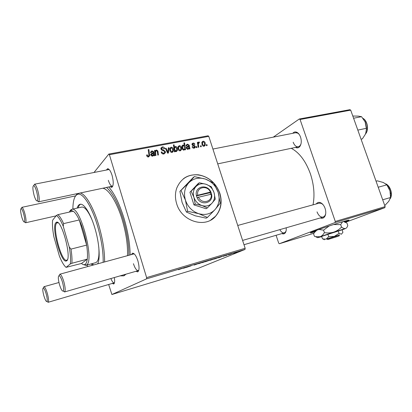<?xml version="1.0" encoding="UTF-8"?>
<svg xmlns="http://www.w3.org/2000/svg" width="412" height="412" viewBox="0 0 412 412"><rect width="100%" height="100%" fill="white"/><g stroke="black" fill="none" stroke-linecap="round" stroke-linejoin="round"><path stroke-width="0.62" d="M345.06 221.888L348.748 220.384C349.973 219.709 347.615 220.26 341.661 222.027C330.949 225.22 312.796 231.431 310.689 232.605C309.597 233.187 310.983 232.924 314.845 231.827M344.602 221.702L348.418 220.173M176.65 203.672C181.584 221.491 205.382 228.681 215.651 216.187C221.043 209.76 222.454 202.138 219.879 193.321C215.94 182.959 208.812 176.794 198.486 174.827C188.052 174.096 180.78 178.587 176.671 188.31C175.043 193.218 175.038 198.337 176.65 203.672M210.681 220.101L215.481 216.279C220.873 209.857 222.279 202.24 219.704 193.429C218.484 189.695 216.558 186.348 213.926 183.397M286.18 227.8C286.397 229.932 286.108 231.595 285.305 232.795C284.414 233.97 283.281 234.227 281.901 233.578M279.83 229.638C281.221 232.121 282.735 233.192 284.373 232.852L285.567 231.93L286.077 230.916M292.783 133.297C293.962 131.886 295.373 131.577 297.006 132.365C298.54 133.22 299.725 134.812 300.564 137.139C301.708 140.971 301.455 144.102 299.807 146.528C298.576 147.965 297.14 148.263 295.492 147.408M293.184 142.217C294.467 145.508 296.202 147.032 298.401 146.796L300.116 145.642L300.971 144.03M316.246 203.955C317.353 202.431 318.79 202.014 320.567 202.699C322.529 203.626 324.033 205.511 325.078 208.343C326.113 211.675 325.995 214.436 324.718 216.624C323.58 218.226 322.102 218.664 320.294 217.927M317.029 211.871C318.589 215.733 320.654 217.469 323.24 217.073L324.939 215.718L325.681 213.895M114.325 277.544C114.912 281.216 114.701 283.374 113.697 284.012L112.249 283.446M110.869 278.548C112.1 281.551 113.233 282.987 114.273 282.848L114.479 282.74M106.358 170.053L107.578 168.724C109.144 168.786 110.637 170.985 112.059 175.316C113.712 181.857 113.609 185.884 111.745 187.403L110.019 186.688M108.341 180.317C109.623 184.262 110.983 186.214 112.425 186.183L112.852 185.951M131.34 254.616L132.525 253.174C134.394 253.2 136.192 255.79 137.917 260.935C139.472 266.858 139.405 270.509 137.716 271.894L135.893 271.302M133.431 263.701C134.987 268.372 136.619 270.669 138.329 270.596L138.787 270.298M108.747 186.96C114.459 193.532 119.557 204.017 124.048 218.417C127.921 231.549 129.955 243.729 130.151 254.946M126.103 274.135L123.883 275.844L120.108 275.87M313.038 204.836C314.871 195.072 313.98 184.705 310.365 173.735C305.735 161.087 299.369 152.61 291.263 148.305M226.61 255.378L225.982 255.564L226.595 255.332M230.833 254.111L230.21 254.302L230.818 254.07M223.062 256.357L227.388 254.951L223.062 256.357M214.858 258.89L219.57 257.139L214.858 258.89M194.191 265.081L198.749 263.443L194.176 265.04M202.235 262.671L205.773 261.429L202.225 262.64M186.435 267.393L191.158 265.771L186.42 267.337M178.381 269.731L184.339 267.666L178.381 269.731M108.665 284.501L111.894 294.513L198.234 268.336L245.001 249.44L146.584 278.842L146.61 277.611L245.155 248.282L245.001 249.44M111.894 294.513L146.584 278.842M184.396 268.006L187.094 266.997L184.396 268.006M205.14 261.8L209.775 260.224L205.14 261.8M198.661 263.737L202.864 262.228L198.672 263.695M210.228 260.281L213.782 259.035L210.218 260.25M219.091 257.624L221.908 256.583L219.091 257.624M233.594 253.292L237.204 252.026L233.583 253.262M228.423 254.832L232.672 253.323L228.408 254.786M236.57 252.396L235.952 252.582L236.555 252.355M194.176 148.15C193.182 148.299 192.492 147.851 192.11 146.816L192.698 146.518L194.011 147.542L194.624 147.094L194.351 146.25L192.038 144.725L192.018 143.855L192.955 143.103C193.861 142.959 194.505 143.35 194.886 144.282L194.268 144.488L193.115 143.706L192.651 144.092L192.837 144.875L194.644 145.657L195.247 146.466L195.247 147.347L194.176 148.15M189.953 148.876L189.283 149.005L189.026 148.418L187.949 149.355L186.342 148.181L186.306 147.233L188.634 145.925L188.542 145.333L187.486 144.772L186.796 145.359L186.744 145.915L186.064 145.956L186.157 145.148L187.352 144.154L189.19 145.148L189.953 148.876M181.404 147.429L181.517 149.618L180.302 150.828C179.21 150.88 178.478 150.334 178.108 149.19L177.963 146.935L179.22 145.688C180.327 145.668 181.059 146.25 181.404 147.429L180.847 147.934M148.593 156.946C147.661 157.06 147.043 156.642 146.744 155.69L146.61 155.046L147.285 154.824L147.403 155.437L148.387 156.133L148.959 155.468L148.191 149.633L148.897 149.505L149.68 155.654L148.593 156.946M174.92 150.833L175.048 151.75L174.461 151.863L173.416 144.931L174.085 144.803L174.441 147.223L175.347 146.415C176.346 146.481 176.98 147.058 177.253 148.145L177.376 150.462L176.351 151.59L174.92 150.833L174.379 151.333M169.033 147.697L168.441 153.022L167.617 153.182L165.413 148.377L166.093 148.248L167.885 152.327L168.307 147.831L169.033 147.697L168.24 148.449M165.367 151.595L165.444 152.595L163.945 153.985C162.544 154.17 161.628 153.532 161.19 152.069L161.844 151.858L162.333 152.826L163.739 153.182L164.748 152.311L164.342 151.23L162.21 150.406L160.968 149.067L160.876 148.171L162.235 146.919C163.44 146.78 164.285 147.316 164.764 148.526L164.151 148.876L162.462 147.717L161.592 148.438L162.081 149.453L163.476 149.942L165.367 151.595L164.764 152.167M206.958 144.602L207.118 145.565L206.484 145.688L206.314 144.725L206.958 144.602L206.381 145.091M94.008 172.484L108.814 154.062L208.086 135.785L208.786 136.367L109.401 154.721L146.61 277.611M208.786 136.367L245.155 248.282M173.277 148.974L173.416 151.065L172.149 152.404C171.042 152.455 170.3 151.904 169.929 150.751L169.754 148.629L171.068 147.218C172.195 147.197 172.932 147.784 173.277 148.974L172.716 149.499M154.603 155.695L153.887 155.834L153.625 155.221L152.471 156.2L150.782 154.994L150.694 154.325L152.136 153.048L153.259 152.646L153.166 152.033L152.059 151.456L151.245 152.651L150.524 152.692L151.925 150.823L153.856 151.837L154.603 155.695M155.628 153.043L155.973 155.427L155.273 155.566L154.536 150.426L155.231 150.292L155.355 151.153L156.503 149.963L157.889 150.977L158.465 154.948L157.77 155.082L157.199 151.127L156.478 150.622L155.576 151.791L155.628 153.043L155 153.666M185.621 149.71L184.957 149.839L184.859 149.144L183.984 150.117C183.016 150.025 182.398 149.443 182.14 148.377L182.022 146.018L182.985 144.978L184.272 145.585L183.901 142.974L184.561 142.851L185.621 149.71M205.166 142.907L205.202 145.333L204.146 146.229C203.101 146.275 202.395 145.74 202.024 144.617L201.962 142.099L203.049 141.203C204.115 141.187 204.821 141.754 205.166 142.907L204.63 143.366M201.108 145.724L201.262 146.693L200.623 146.816L200.453 145.853L201.108 145.724L200.52 146.224M198.512 145.189L198.805 147.166L198.157 147.295L197.369 142.361L198.018 142.238L198.172 143.258L198.862 141.991L199.351 142.078L199.336 142.876L198.527 143.258L198.512 145.189L197.904 145.714M196.797 146.554L196.951 147.527L196.308 147.65L196.138 146.682L196.797 146.554L196.205 147.063M345.699 222.217L384.839 207.669L335.044 222.547L335.286 221.455L385.127 206.618L384.839 207.669M276.091 235.288L278.697 243.132L279.357 243.739L335.044 222.547M279.357 243.739L313.959 233.249M273.285 137.145L299.292 118.996L349.886 109.685L350.7 110.148L385.127 206.618M350.7 110.148L300.07 119.501L335.286 221.455M300.07 119.501L299.292 118.996M322.977 204.568L321.252 203.358L319.094 203.173M299.107 134.276L297.634 133.071L295.62 132.741M109.401 154.721L108.814 154.062M109.262 169.62L108.722 169.584M134.322 253.967L133.715 253.967M161.298 152.388L161.844 151.858M161.38 152.589L161.906 152.079M161.823 153.321L162.333 152.826M162.895 153.99L163.739 153.182M163.183 154.031L163.868 153.151M160.86 148.279L162.235 146.919M160.86 148.294L161.638 148.284M161.107 149.417L161.638 148.897M161.545 149.983L162.081 149.453M164.002 153.115L164.028 153.97M165.578 148.742L166.093 148.248M167.421 152.759L167.885 152.327M169.806 148.418L171.068 147.218M169.77 148.567L170.465 148.655M172.051 151.76L171.964 152.43M169.976 149.19L169.687 149.232M171.232 147.836L170.444 148.742L170.578 150.545L171.958 151.786L172.71 150.9L172.607 149.098L171.232 147.836M170.043 151.055L170.578 150.545M171.346 152.358L171.958 151.786M172.834 152.069L172.772 151.662M173.483 145.379L174.085 144.803M175.347 146.415L174.441 147.223M173.895 147.779L174.616 147.887M176.691 148.66L177.253 148.145M176.017 151.07L175.955 151.601M174.657 148.717L174.858 149.86L176.099 150.993L176.707 150.328L176.588 148.284L175.327 147.063L174.065 149.262M175.579 151.472L176.099 150.993M174.245 150.432L174.858 149.86M146.677 155.442L147.285 154.824M146.857 155.999L147.403 155.437M147.661 156.864L148.387 156.133M148.263 150.159L148.897 149.505M148.964 155.381L149.638 154.701M148.32 156.2L148.346 156.982M152.136 153.048L150.792 154.402L151.513 154.201M152.141 153.764L153.259 152.646M150.555 152.198L151.925 150.823M150.581 152.193L151.281 152.172M153.243 152.455L153.856 151.837M153.357 153.46L154.031 152.78M152.79 155.422L152.878 156.05M153.769 155.587L154.32 155.046M152.492 155.535L153.388 154.412L153.331 153.29L151.431 154.479L152.492 155.535L151.848 156.169M150.941 155.391L151.477 154.861M154.608 150.926L155.231 150.292M154.727 151.781L155.355 151.153M155.391 151.07L156.503 149.963M155.19 151.322L155.674 151.358M157.291 151.57L157.889 150.977M155.375 151.992L154.778 152.116M177.994 146.816L179.22 145.688M177.943 147.027L178.592 147.136M180.142 150.21L180.059 150.859M179.385 146.301L178.628 147.099L178.746 148.984L180.116 150.22L180.817 149.468L180.744 147.548L179.385 146.301M178.216 149.474L178.746 148.984M179.498 150.777L180.116 150.22M183.747 150.133L184.859 149.144M182.099 145.786L182.985 144.978M181.944 146.353L182.305 146.512M183.958 145.869L184.272 145.585M183.958 143.402L184.561 142.851M183.886 149.577L183.948 149.958M183.216 145.575L182.66 146.188L182.758 148.104L183.392 149.268L184.004 149.468L184.576 148.727L184.401 146.677L183.216 145.575M182.217 148.593L182.758 148.104M183.366 150.04L184.004 149.468M182.887 149.716L183.392 149.268M182.289 148.778L182.815 148.305M187.965 149.35L189.026 148.418M186.245 147.614L187.105 147.285M187.239 147.166L188.634 145.925M186.121 145.266L187.352 144.154M186.085 145.488L186.605 145.524M188.614 145.663L189.19 145.148M188.732 146.626L189.371 146.059M187.985 148.701L188.068 149.257M189.144 148.717L189.675 148.248M187.96 148.706L188.711 148.006L188.717 146.548L186.976 147.517L186.991 148.052L187.96 148.706L187.295 149.298M186.476 148.516L186.991 148.052M192.167 146.986L192.698 146.518M193.331 148.135L194.011 147.542M191.987 143.958L192.955 143.103M192.131 144.957L192.651 144.499M192.358 145.297L192.837 144.875M194.119 146.116L194.644 145.657M194.655 146.981L195.247 146.466M193.717 147.882L193.769 148.191M201.937 142.161L203.049 141.203M201.834 142.542L202.261 142.634M203.801 145.766L203.739 146.25M203.214 141.8L202.57 142.372L202.637 144.421L203.961 145.632L204.568 145.081L204.537 143.026L203.214 141.8M202.117 144.864L202.637 144.421M203.332 146.162L203.961 145.632M197.43 142.753L198.018 142.238M197.595 143.762L198.172 143.258M198.419 142.377L198.862 141.991M198.203 143.082L199.351 142.078M197.786 143.597L197.781 143.906M194.588 148.026L195.159 147.527M183.402 268.274L185.611 267.512L183.402 268.274M206.942 261.11L209.049 260.456L206.922 261.059M204.646 261.723L202.045 262.645L204.635 261.692M212.669 259.323L210.058 260.25L212.664 259.292M216.449 258.19L213.946 259.122L216.439 258.164M218.195 257.866L220.399 257.109L218.195 257.866M236.138 252.309L233.47 253.256L236.127 252.283M213.493 182.928C205.444 174.091 191.781 172.077 183.268 178.875M310.859 232.523L315.036 231.431M91.129 263.912L92.659 265.215M97.644 263.85C100.425 258.844 99.323 242.962 94.951 228.392C90.625 213.509 83.868 202.977 80.005 204.306C78.754 204.656 77.806 205.923 77.162 208.101M92.087 263.649L93.627 264.952M103.17 262.336C103.361 251.871 101.491 239.774 97.562 226.049C91.881 206.561 83.106 192.847 78.023 194.201C74.711 195.149 72.991 200.103 72.867 209.064M75.566 195.911L77.384 193.599M80.191 193.007C85.485 193.779 93.539 207.365 98.865 225.555C102.784 239.197 104.694 251.325 104.607 261.939M127.488 255.672C127.885 245.176 126.134 233.254 122.24 219.895C116.946 202.076 108.531 188.866 102.758 188.227M128.843 255.301C128.915 244.414 127.014 232.368 123.142 219.158C118.156 203.384 112.62 192.806 106.517 187.429M98.798 247.344C99.426 256.439 98.406 261.543 95.733 262.66L85.892 265.343L83.075 264.504M81.664 207.097C84.573 206.633 87.931 210.656 91.747 219.169M86.886 265.071L87.73 266.564M80.592 204.228C79.531 204.733 78.713 205.948 78.136 207.885M361.061 139.179L362.339 138.901L365.114 134.667L365.712 133.354L366.556 128.281L357.817 130.094M353.584 118.234L361.551 116.689L365.331 122.215L366.556 128.281M352.801 116.035L358.28 116.117L361.551 116.689M366.556 129.605L365.109 121.725M382.686 199.789L390.535 197.518L388.779 201.298L384.762 205.557M378.206 187.228L386.858 184.854L389.968 190.823L390.535 197.518M376.048 181.182L377.32 180.842L383.315 182.49L386.858 184.854M390.524 193.805L389.968 190.823L388.758 187.846M23.597 213.648C22.686 210.553 21.872 208.848 21.156 208.529C20.281 209.09 20.471 211.881 21.728 216.903C22.804 220.497 23.695 222.192 24.406 221.98C25.003 220.858 24.735 218.082 23.597 213.648M21.367 208.209L21.944 207.344C22.768 207.7 23.7 209.651 24.746 213.189C26.044 218.257 26.347 221.429 25.657 222.712L24.689 222.145M36.519 191.163C35.509 187.8 34.572 185.936 33.702 185.565C32.507 186.214 32.641 189.479 34.103 195.36C35.324 199.367 36.38 201.21 37.276 200.891C38.074 199.496 37.822 196.256 36.519 191.163M33.743 185.498L34.603 184.236C35.602 184.648 36.678 186.78 37.832 190.622C39.325 196.452 39.609 200.155 38.682 201.741L37.276 200.891L38.682 201.741M43.826 295.625C45.083 299.792 46.123 301.764 46.953 301.548C47.498 300.544 47.241 298.01 46.18 293.952C45.104 290.331 44.141 288.338 43.296 287.967C42.462 288.431 42.637 290.985 43.826 295.625M43.487 287.653L44.058 286.706C45.026 287.128 46.129 289.404 47.365 293.54C48.575 298.185 48.868 301.079 48.235 302.217L47.2 301.677M59.462 284.491C60.93 289.234 62.191 291.428 63.252 291.073C63.973 289.837 63.726 286.917 62.521 282.318C61.295 278.296 60.157 276.066 59.096 275.638C57.968 276.164 58.092 279.115 59.462 284.491M59.112 275.618L59.956 274.217C61.172 274.696 62.48 277.24 63.881 281.839C65.266 287.102 65.539 290.439 64.705 291.84L63.227 291.099M66.744 260.775L66.023 261.069C60.667 262.058 51.382 227.11 55.821 222.763L56.228 222.403C61.151 218.072 72.043 257.701 66.744 260.775M58.138 222.84L57.268 222.753L56.604 223.216C52.278 227.403 61.285 261.29 66.481 260.302L67.398 259.792M71.858 263.283L70.297 263.974C70.89 259.941 70.529 254.261 69.211 246.927L70.977 249.116C71.899 254.925 72.193 259.648 71.858 263.283L87.262 259.158L81.509 263.453C82.776 264.602 83.894 264.957 84.857 264.525L85.196 264.319C86.216 263.572 86.901 261.852 87.262 259.158C87.705 255.538 87.493 250.851 86.633 245.104C85.119 235.782 82.668 227.403 79.279 219.951C77.152 215.471 75.149 212.556 73.269 211.196L71.178 210.511L69.777 211.335L69.273 212.098M69.767 211.346L70.493 210.141L71.951 209.275C80.474 206.149 94.868 261.301 86.479 265.04L85.892 265.343M70.977 249.116L86.633 245.104L79.279 219.951L63.608 223.618L63.252 226.296C60.724 220.302 58.422 216.702 56.341 215.497L52.576 220.296C52.185 224.545 52.628 230.066 53.9 236.854L59.4 256.073C61.723 261.852 63.953 265.616 66.08 267.362L70.297 263.974M66.08 267.362L81.509 263.453M69.211 246.927L63.252 226.296M56.341 215.497L57.845 214.673C59.616 216.079 61.543 219.06 63.608 223.618M73.269 211.196L57.845 214.673M210.439 192.085L196.359 195.597L197.054 197.58C200.649 206.484 213.828 203.183 211.557 194.124L210.98 192.136L210.439 192.085C207.334 184.591 196.019 187.146 197.76 195.082M210.923 192.152C207.457 183.402 194.253 186.368 196.416 195.582M195.221 204.089L202.024 205.573L207.36 207.936L206.052 208.735L193.959 204.908L195.221 204.089L193.892 197.255C195.355 201.391 198.069 204.167 202.024 205.573C206.026 206.685 209.373 205.856 212.067 203.095L215.27 199.197L213.993 192.481L211.258 186.734L206.021 184.262L199.31 182.768L198.043 183.68L189.947 192.26L193.959 204.908M207.36 207.936L212.067 203.095C214.544 200.129 215.182 196.591 213.993 192.481C212.556 188.439 209.899 185.699 206.021 184.262C202.081 183.093 198.728 183.855 195.963 186.559L189.947 192.26M199.31 182.768L195.963 186.559C193.398 189.489 192.708 193.058 193.892 197.255L191.183 191.379M188.892 182.691C184.674 187.445 183.52 193.259 185.431 200.129C187.821 206.901 192.255 211.418 198.733 213.684C205.274 215.45 210.717 214.07 215.069 209.543C219.06 204.702 220.085 198.965 218.149 192.332C215.831 185.807 211.536 181.373 205.269 179.035C198.893 177.108 193.434 178.329 188.892 182.691L179.915 191.395L193.202 177.515L194.402 176.604L188.892 182.691M181.074 190.535L185.431 200.129L187.62 211.279L198.733 213.684L207.437 217.438L206.165 218.169L195.231 215.806L186.425 212.046L182.089 202.441L179.915 191.395M187.62 211.279L186.425 212.046M207.437 217.438L215.069 209.543L220.204 203.173L218.149 192.332L213.72 183.072L205.269 179.035L194.402 176.604M197.054 197.58L211.557 194.124M198.399 197.08C201.607 204.692 212.896 201.885 211.073 194.062M210.604 194.176L210.125 192.698L196.467 195.932M210.125 192.698L210.98 192.136M329.461 238.981L339.014 235.952L329.461 238.981L328.529 238.383L326.886 239.017M339.035 235.911L339.534 234.897L328.529 238.383M339.061 233.357L334.348 236.416L328.694 236.709L326.041 239.176L322.503 238.883L321.654 236.406L342.063 229.803L342.923 232.28L341.481 234.186L339.061 233.357L338.19 230.838M328.694 236.709L327.828 234.191M342.125 229.984L345.483 228.521L333.761 232.136L320.119 236.725L317.595 237.688L321.736 236.648M343.361 221.522L346.95 223.057L347.79 225.472C347.326 227.11 346.554 228.124 345.483 228.521C344.36 228.727 343.042 228.248 341.538 227.079C339.359 229.366 336.769 231.05 333.761 232.136C330.723 233.017 327.607 233.182 324.419 232.62C323.291 234.634 321.86 236.004 320.119 236.725L315.638 236.684L314.413 236.277L313.589 233.856L314.613 232.306L316.885 230.19M341.538 227.079L340.678 224.602L342.599 221.749M324.419 232.62L323.569 230.138L329.157 225.987M333.591 224.545L340.678 224.602M318.893 229.474L323.569 230.138M343.969 221.543L343.582 221.46M315.422 230.72L315.247 231.003M339.488 234.989L326.979 239.063M327.55 238.723L328.482 239.321L337.407 236.488M328.482 239.321L337.392 236.524M162.781 150.622L163.476 149.942M166.788 151.374L167.287 150.9M174.214 150.231L174.806 149.68M153.207 155L154.15 154.067M157.42 152.471L158.048 151.848M186.25 147.501L187.589 146.306M188.717 147.996L189.499 147.3M192.95 145.694L193.506 145.199M365.485 133.895C368.848 130.099 367.463 121.133 363.08 118.491M390.318 198.373C392.234 192.62 390.803 187.851 386.013 184.061M285.567 231.93L285.305 232.795M300.116 145.642L299.807 146.528M324.939 215.718L324.718 216.624M114.32 282.838L113.697 284.012M112.497 186.157L111.745 187.403M138.406 270.566L137.716 271.894M138.731 270.478L138.401 270.576L138.731 270.478M112.8 186.1L112.491 186.167L112.8 186.1M124.548 274.588L123.883 275.844M133.797 253.947L132.525 253.174M108.794 169.569L107.578 168.724M321.252 203.358L320.567 202.699M297.634 133.071L297.006 132.365M161.592 148.438L160.963 149.062M165.444 152.595L164.033 153.939M173.416 151.065L171.964 152.409M170.444 148.742L169.692 149.458M177.376 150.462L176.115 151.616M174.714 147.795L173.952 148.505M149.68 155.654L148.361 156.977M151.25 152.363L150.952 152.667M151.431 154.479L150.813 155.097M155.576 151.791L154.835 152.528M181.517 149.618L180.152 150.849M178.628 147.099L177.866 147.805M182.66 146.188L181.903 146.878M186.796 145.359L186.136 145.951M186.976 147.517L186.317 148.104M194.15 147.511L193.408 148.15M192.651 144.092L192.018 144.653M195.247 147.347L194.361 148.109M205.202 145.333L204.136 146.229M202.57 142.372L201.777 143.052M198.527 143.258L197.636 144.03M78.023 194.201L78.558 193.352M362.967 118.347C367.653 120.86 369.111 130.28 365.413 134.055M390.2 198.723C393.048 194.418 390.499 185.936 385.735 183.84M21.156 208.529L21.944 207.344M75.581 195.875L21.836 207.344M56.037 215.878L25.534 222.774M24.406 221.98L25.657 222.712M33.702 185.565L34.603 184.236M34.433 184.231L108.773 169.574M212.911 149.046L297.145 132.437M38.501 201.834L112.425 186.183M217.727 163.878L298.401 146.796M46.953 301.548L48.235 302.217M48.106 302.3L114.273 282.848M243.997 244.723L284.373 232.852M43.945 286.711L58.957 282.503M43.296 287.967L44.058 286.706M63.252 291.073L64.705 291.84M323.24 217.073L242.596 240.417M138.329 270.596L64.514 291.964M319.197 203.147L237.739 225.467M133.782 253.947L59.786 274.222M59.096 275.638L59.956 274.217M66.481 260.302L66.023 261.069M71.178 210.511L71.951 209.275M71.848 209.291L81.813 207.061M84.857 264.525L86.129 265.251M57.845 222.619L57.268 222.753M57.005 222.866L56.228 222.403M317.595 237.688L315.638 236.684M315.376 230.741L314.613 232.306M324.455 239.753L323.235 239.13M327.901 239.532L326.829 238.986"/></g></svg>
